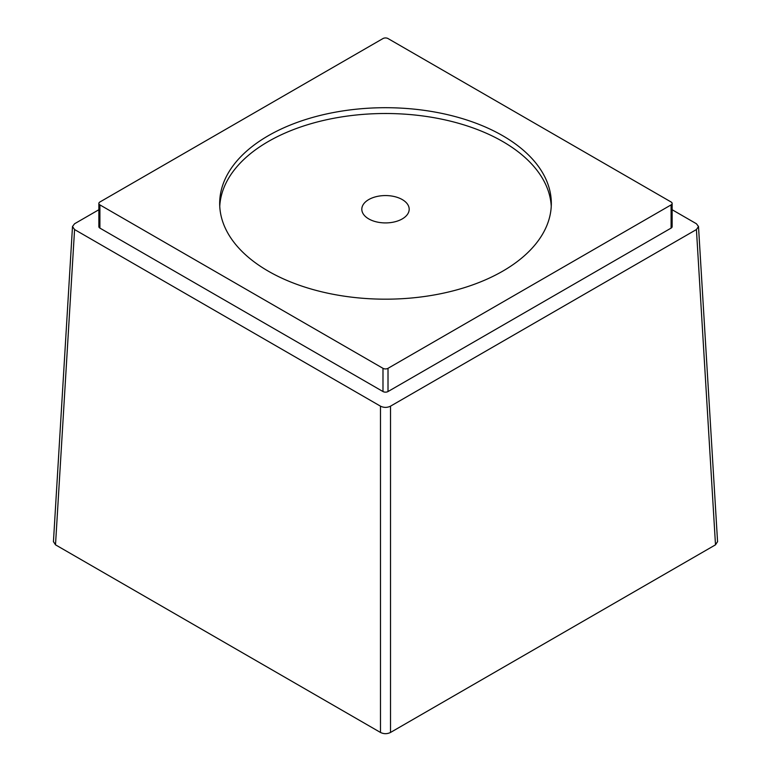 <?xml version="1.0" encoding="UTF-8"?>
<svg xmlns="http://www.w3.org/2000/svg" width="771" height="771" viewBox="0 0 771 771"><rect width="100%" height="100%" fill="white"/><g stroke="black" fill="none" stroke-linecap="round" stroke-linejoin="round"><path stroke-width="1.16" d="M551.246 206.339A165.823 95.739 0 0 0 446.631 120.247A165.823 95.739 0 0 0 268.241 141.546A165.823 95.739 0 0 0 219.754 206.339M368.75 199.573A23.689 13.676 0 0 0 361.811 209.24A23.689 13.676 0 0 0 376.431 221.875A23.689 13.676 0 0 0 402.25 218.916A23.689 13.676 0 0 0 409.189 209.24A23.689 13.676 0 0 0 394.569 196.605A23.689 13.676 0 0 0 368.75 199.573M268.241 135.744A165.823 95.739 0 0 0 219.677 203.438A165.823 95.739 0 0 0 322.037 291.891A165.823 95.739 0 0 0 502.759 271.141A165.823 95.739 0 0 0 551.323 203.438A165.823 95.739 0 0 0 448.963 114.995A165.823 95.739 0 0 0 268.241 135.744M671.098 201.992L388.015 38.55A3.556 2.053 0 0 0 382.985 38.55L99.902 201.992A3.556 2.053 0 0 0 98.861 203.438A3.556 2.053 0 0 0 99.902 204.893L382.985 368.326A3.556 2.053 0 0 0 388.015 368.326L671.098 204.893A3.556 2.053 0 0 0 672.139 203.438A3.556 2.053 0 0 0 671.098 201.992M717.56 541.627L715.498 544.827L390.521 732.45C387.167 734.088 383.813 734.088 380.479 732.45L55.502 544.827L53.44 541.618M99.902 204.893L99.902 228.1A3.556 2.053 180 0 1 98.861 226.655L98.861 203.438M99.902 228.1L382.985 391.543A3.556 2.053 180 0 0 388.015 391.543L671.098 228.1A3.556 2.053 180 0 0 672.139 226.655L672.139 203.438M98.861 209.731L74.575 223.754L72.493 226.51L74.575 229.546L380.479 406.163C383.823 407.782 387.177 407.782 390.521 406.163L696.425 229.546L698.507 226.51L696.425 223.754L672.139 209.731M382.985 368.326L382.985 391.543M388.015 368.326L388.015 391.543M671.098 204.893L671.098 228.1M715.498 544.827L696.425 229.546M55.502 544.827L74.575 229.546M380.479 732.45L380.479 406.163M390.521 732.45L390.521 406.163M717.57 541.791L698.497 226.51M53.43 541.791L72.503 226.51"/></g></svg>
